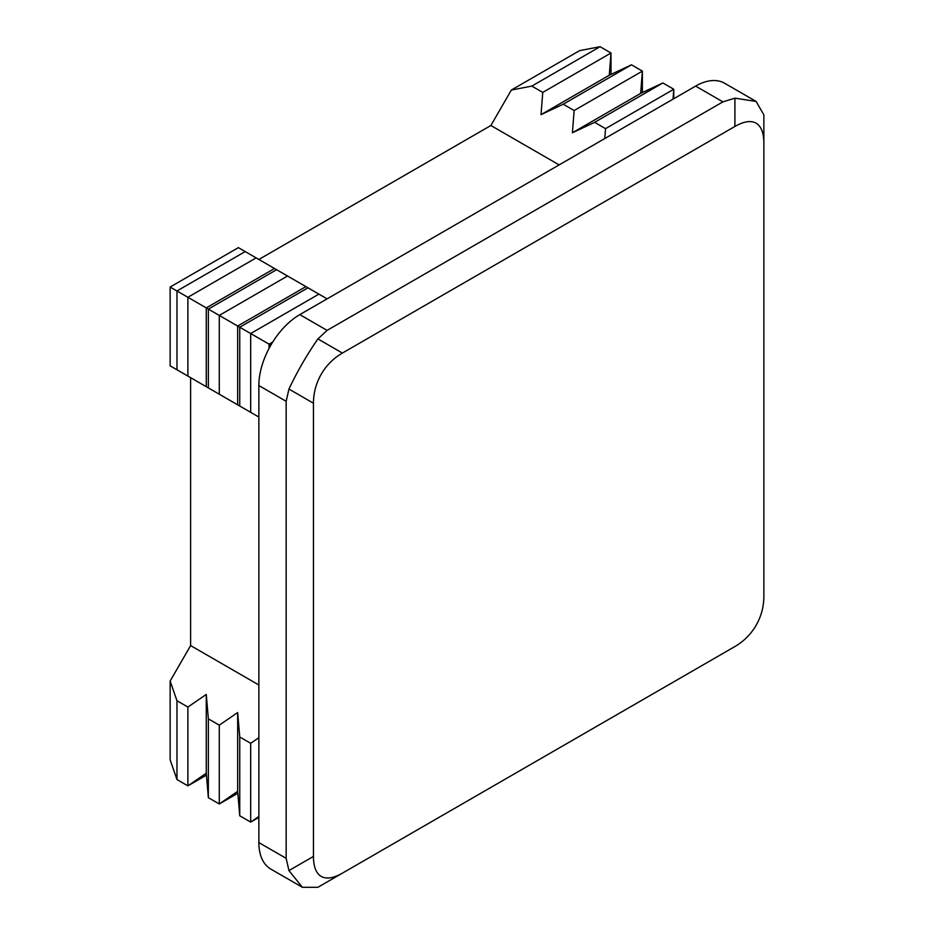 <?xml version="1.0" encoding="UTF-8"?>
<svg xmlns="http://www.w3.org/2000/svg" width="934" height="934" viewBox="0 0 934 934"><rect width="100%" height="100%" fill="white"/><g stroke="black" fill="none" stroke-linecap="round" stroke-linejoin="round"><path stroke-width="1.4" d="M170.14 681.049L176.97 700.745L176.97 779.551L170.14 759.844L170.14 681.049L190.618 645.581L190.618 377.663L258.858 417.066L170.14 365.836L170.14 287.042L270.848 345.183A57.908 33.437 -60 0 1 299.802 314.618L695.62 86.103A57.908 33.437 -60 0 1 724.574 83.231L756.096 101.432L734.906 98.163L722.916 101.864L695.62 86.103M176.97 369.782L176.97 290.976L245.21 251.585L327.098 298.857M187.886 376.087L187.886 297.281L256.126 257.889M176.97 700.745L187.886 707.05L206.274 694.441L208.352 718.865L219.28 725.169L237.668 712.56L239.746 736.996L250.674 743.301L258.858 737.685M176.97 779.551L187.886 785.856L187.886 707.05M206.274 386.699L206.274 307.905L274.514 268.502M206.437 775.138L187.886 785.856L206.274 773.235L206.274 694.441M208.352 387.902L208.352 309.107L276.604 269.704M206.274 773.235L208.352 797.671L208.352 718.865M219.28 394.206L219.28 315.412L287.52 276.009M208.352 797.671L219.28 803.976L219.28 725.169M237.668 404.831L237.668 326.024L305.908 286.621M237.831 793.258L219.28 803.976L237.668 791.367L237.668 712.56M239.746 406.033L239.746 327.227L307.998 287.824M237.668 791.367L239.746 815.791L239.746 736.996M250.674 412.338L250.674 333.531L318.914 294.128M239.746 815.791L250.674 822.095L250.674 743.301M269.062 348.417L269.062 344.156L272.763 342.019M258.858 817.367L250.674 822.095L258.858 816.479M604.765 138.547L605.536 128.647L594.619 122.342L572.414 132.756L574.141 110.527L563.225 104.223L541.031 114.637L542.747 92.408L531.831 86.103L511.353 90.038L579.605 50.634L600.072 46.7L610.999 53.005L609.272 75.234L631.466 64.82L642.382 71.124L640.666 93.365L662.86 82.951L673.776 89.255L673.776 98.712M605.536 128.647L673.776 89.255L673.005 99.156M574.141 110.527L642.382 71.124L642.382 92.548M542.747 92.408L610.999 53.005L610.999 74.428M511.353 90.038L490.887 125.506L258.858 259.465M170.14 287.042L238.38 247.638L245.21 251.585M531.831 86.103L600.072 46.7M541.031 114.637L609.272 75.234M563.225 104.223L631.466 64.82M572.414 132.756L640.666 93.365M594.619 122.342L662.86 82.951M258.858 842.585L286.154 858.346L288.945 870.581L302.382 887.3L270.848 869.099A57.908 33.437 -60 0 1 258.858 842.585L258.858 385.544A57.908 33.437 -60 0 1 270.848 345.183M756.096 101.432L763.86 114.87L763.86 596.394C763.814 606.726 761.222 616.382 756.096 625.348C750.889 634.268 743.826 641.331 734.906 646.538L327.098 881.988M288.945 870.581L313.45 856.431C313.509 866.705 316.089 873.372 321.214 876.431C326.421 879.338 333.485 878.24 342.404 873.15L317.899 887.3L302.382 887.3M763.86 143.171C763.814 132.897 761.222 126.23 756.096 123.171C750.889 120.276 743.826 121.362 734.906 126.452L734.906 98.163M286.154 858.346L286.154 401.305L258.858 385.544M313.45 856.431L313.45 403.208L288.945 389.058L286.154 401.305M299.802 314.618L327.098 330.379L317.899 338.914L342.404 353.064C333.485 358.271 326.421 365.334 321.214 374.254C316.089 383.232 313.509 392.887 313.45 403.208M327.098 330.379L722.916 101.864M342.404 353.064L734.906 126.452M490.887 125.506L559.127 164.898M190.618 645.581L258.858 684.984M317.899 338.914C306.877 354.838 297.222 371.557 288.945 389.058"/></g></svg>
